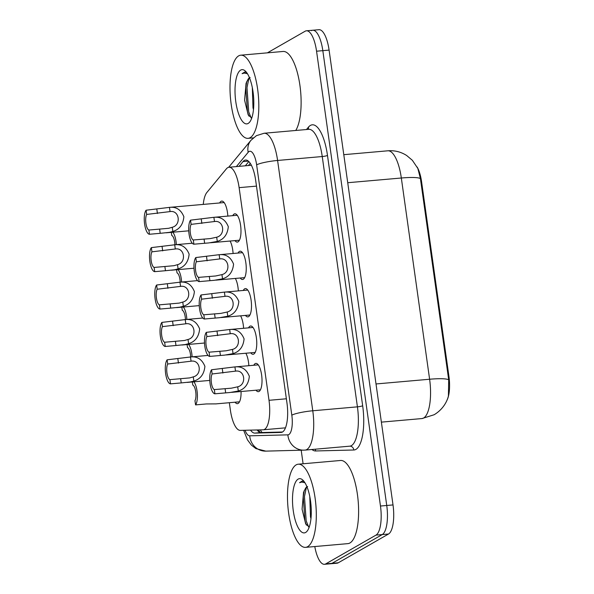 <?xml version="1.0" encoding="UTF-8"?>
<svg xmlns="http://www.w3.org/2000/svg" width="594" height="594" viewBox="0 0 594 594"><rect width="100%" height="100%" fill="white"/><g stroke="black" fill="none" stroke-linecap="round" stroke-linejoin="round"><path stroke-width="0.89" d="M241.06 391.52A14.189 4.759 85 0 1 238.127 403.445A14.189 4.759 85 0 1 237.414 403.675A14.189 4.759 85 0 1 235.038 402.205M219.661 202.955A14.189 4.759 85 0 1 221.035 201.329A14.189 4.759 85 0 1 221.748 201.099A14.189 4.759 85 0 1 227.829 216.097M253.794 365.258A14.189 4.759 85 0 1 255.168 363.632A14.189 4.759 85 0 1 255.873 363.402A14.189 4.759 85 0 1 261.754 376.039A14.189 4.759 85 0 1 259.073 391.446A14.189 4.759 85 0 1 258.36 391.676A14.189 4.759 85 0 1 255.984 390.206M248.537 327.858A14.189 4.759 85 0 1 249.911 326.232A14.189 4.759 85 0 1 250.616 326.002A14.189 4.759 85 0 1 256.497 338.639A14.189 4.759 85 0 1 253.816 354.046A14.189 4.759 85 0 1 253.103 354.276A14.189 4.759 85 0 1 250.727 352.806M243.28 290.459A14.189 4.759 85 0 1 244.654 288.833A14.189 4.759 85 0 1 245.367 288.602A14.189 4.759 85 0 1 251.24 301.24A14.189 4.759 85 0 1 248.559 316.647A14.189 4.759 85 0 1 247.854 316.877A14.189 4.759 85 0 1 245.471 315.407M238.023 253.059A14.189 4.759 85 0 1 239.397 251.433A14.189 4.759 85 0 1 240.11 251.203A14.189 4.759 85 0 1 245.983 263.84A14.189 4.759 85 0 1 243.302 279.247A14.189 4.759 85 0 1 242.597 279.477A14.189 4.759 85 0 1 240.214 278.007M232.766 215.659A14.189 4.759 85 0 1 234.14 214.033A14.189 4.759 85 0 1 234.853 213.803A14.189 4.759 85 0 1 240.726 226.44A14.189 4.759 85 0 1 238.046 241.847A14.189 4.759 85 0 1 237.34 242.077A14.189 4.759 85 0 1 234.957 240.607M229.336 402.71L230.361 409.971A25.045 8.398 -95 0 0 240.31 430.39L263.09 429.811A25.045 8.398 -95 0 0 263.268 429.796A25.045 8.398 -95 0 0 264.523 429.395A25.045 8.398 -95 0 0 269.008 400.304L239.122 187.645A25.045 8.398 -95 0 0 228.987 167.248A25.045 8.398 -95 0 0 226.411 168.815L206.875 192.471A25.045 8.398 -95 0 0 203.267 204.403M446.918 400.311A22.542 7.559 -95 0 0 448.938 376.41L421.577 181.719A22.542 7.559 -95 0 0 417.137 167.025M230.078 241.038A14.189 4.759 85 0 1 233.086 253.497M235.335 278.438A14.189 4.759 85 0 1 238.343 290.897M240.592 315.837A14.189 4.759 85 0 1 243.599 328.296M245.849 353.237A14.189 4.759 85 0 1 248.856 365.696M448.693 379.781A29.217 4.21 -8 0 0 429.611 379.239A33.39 11.204 -95 0 1 423.633 418.02A33.39 11.204 -95 0 1 421.955 418.562L434.125 414.746C443.406 409.199 447.23 400.95 448.411 396.057L448.693 379.781L420.411 178.549L417.842 168.436L412.347 160.283L406.69 155.524C400.95 151.849 394.661 150.275 387.823 150.802L343.785 154.678M311.442 30.658A25.045 8.398 85 0 1 312.689 30.249A25.045 8.398 85 0 1 322.824 50.653L386.746 505.479A25.045 8.398 85 0 1 382.254 534.563L332.009 563.342A25.045 8.398 85 0 1 330.754 563.751A25.045 8.398 85 0 0 332.009 563.342L382.254 534.563A25.045 8.398 85 0 0 386.746 505.479L322.824 50.653A25.045 8.398 85 0 0 312.689 30.249L318.963 29.7A25.045 8.398 85 0 1 329.091 50.104L393.013 504.93A25.045 8.398 85 0 1 388.528 534.013L338.276 562.793A25.045 8.398 85 0 1 337.021 563.201L324.487 564.3A25.045 8.398 85 0 1 314.783 546.547M250.542 430.13A25.045 8.398 -95 0 0 254.841 433.108L281.036 432.439A25.045 8.398 -95 0 0 281.214 432.432A25.045 8.398 -95 0 0 282.469 432.024A25.045 8.398 -95 0 0 286.954 402.94L255.68 180.442A25.045 8.398 -95 0 0 245.552 160.038A25.045 8.398 -95 0 0 242.976 161.605L239.048 166.357M267.397 52.844L305.168 31.207A25.045 8.398 85 0 1 306.422 30.799A25.045 8.398 85 0 1 316.557 51.203L380.472 506.029A25.045 8.398 85 0 1 375.987 535.112L325.742 563.892A25.045 8.398 85 0 1 324.487 564.3M303.096 463.773L301.195 450.23M245.315 165.808L248.827 161.561M282.492 432.009L261.108 432.551A25.045 8.398 85 0 1 257.091 429.959M214.486 221.532L191.119 224.376A8.346 2.799 -95 0 0 190.362 233.242A8.346 2.799 -95 0 0 193.31 239.983L193.904 244.201L208.954 242.909L217.278 241.424C223.856 239.427 227.532 234.519 228.311 226.7C225.445 219.646 220.634 216.52 213.892 217.33L214.486 221.532C223.834 219.862 225.95 234.972 216.691 237.214L217.278 241.424M193.31 239.983L210.38 238.58L216.691 237.214M193.904 244.201A12.519 4.203 -95 0 1 189.041 233.999A12.519 4.203 -95 0 1 190.526 220.159L213.276 217.374L237.229 215.266M190.526 220.159L191.119 224.376M159.623 229.098L168.718 228.289L172.253 227.272C181.519 225.029 179.395 209.92 170.047 211.59L146.681 214.434A8.346 2.799 -95 0 0 145.924 223.299A8.346 2.799 -95 0 0 148.871 230.041L159.623 229.098L160.209 233.316L149.465 234.259L148.871 230.041M146.681 214.434L146.087 210.217L169.461 207.38C176.203 206.578 181.007 209.697 183.873 216.751C183.093 224.577 179.418 229.484 172.847 231.474L169.297 232.38L160.209 233.316M224.124 202.569L168.837 207.432L169.461 207.38L170.047 211.59M146.087 210.217A12.519 4.203 -95 0 0 144.602 224.057A12.519 4.203 -95 0 0 149.465 234.259M176.336 244.631A12.519 4.203 -95 0 0 172.795 232.224M174.933 244.758A8.346 2.799 -95 0 0 171.755 235.469L171.317 232.351M219.743 258.939L196.376 261.776A8.346 2.799 -95 0 0 195.619 270.641A8.346 2.799 -95 0 0 198.567 277.383L199.161 281.608L214.211 280.309L222.535 278.824C229.113 276.826 232.789 271.918 233.568 264.1C230.702 257.046 225.891 253.92 219.149 254.729L219.743 258.939C229.084 257.261 231.207 272.371 221.948 274.614L222.535 278.824M198.567 277.383L215.637 275.98L221.948 274.614M199.161 281.608A12.519 4.203 -95 0 1 194.297 271.399A12.519 4.203 -95 0 1 195.782 257.558L218.533 254.774L242.486 252.665M195.782 257.558L196.376 261.776M225 296.339L201.633 299.176A8.346 2.799 -95 0 0 200.876 308.041A8.346 2.799 -95 0 0 203.824 314.783L204.418 319.008L219.468 317.708L227.792 316.223C234.37 314.226 238.046 309.318 238.825 301.5C235.959 294.446 231.148 291.32 224.406 292.129L225 296.339C234.34 294.661 236.464 309.771 227.205 312.013L227.792 316.223M203.824 314.783L220.894 313.38L227.205 312.013M204.418 319.008A12.519 4.203 -95 0 1 199.554 308.798A12.519 4.203 -95 0 1 201.039 294.958L223.79 292.174L247.743 290.065M201.039 294.958L201.633 299.176M230.257 333.739L206.89 336.583A8.346 2.799 -95 0 0 206.133 345.441A8.346 2.799 -95 0 0 209.081 352.183L209.675 356.407L224.725 355.108L233.048 353.623C239.627 351.626 243.302 346.725 244.082 338.899C241.209 331.846 236.405 328.72 229.663 329.529L230.257 333.739C239.597 332.068 241.721 347.171 232.454 349.413L233.048 353.623M209.081 352.183L226.151 350.779L232.454 349.413M209.675 356.407A12.519 4.203 -95 0 1 204.811 346.198A12.519 4.203 -95 0 1 206.296 332.358L229.046 329.573L252.999 327.465M206.296 332.358L206.89 336.583M235.514 371.139L212.14 373.982A8.346 2.799 -95 0 0 211.39 382.84A8.346 2.799 -95 0 0 214.337 389.59L214.931 393.807L229.982 392.508L238.305 391.023C244.884 389.025 248.559 384.125 249.339 376.299C246.465 369.245 241.661 366.119 234.92 366.929L235.514 371.139C244.854 369.468 246.978 384.57 237.711 386.813L238.305 391.023M214.337 389.59L231.408 388.179L237.711 386.813M214.931 393.807A12.519 4.203 -95 0 1 210.068 383.598A12.519 4.203 -95 0 1 211.553 369.758L234.303 366.973L258.256 364.872M211.553 369.758L212.14 373.982M164.872 266.498L173.975 265.689L177.509 264.672C186.776 262.429 184.652 247.319 175.304 248.99L151.938 251.834A8.346 2.799 -95 0 0 151.18 260.699A8.346 2.799 -95 0 0 154.128 267.441L164.872 266.498L165.466 270.716L154.722 271.658L154.128 267.441M151.938 251.834L151.344 247.616L174.71 244.787C181.46 243.978 186.264 247.097 189.13 254.15C188.35 261.976 184.675 266.884 178.096 268.874L174.547 269.78L165.466 270.716M192.27 243.228L174.094 244.832L174.71 244.787L175.304 248.99M151.344 247.616A12.519 4.203 -95 0 0 149.859 261.457A12.519 4.203 -95 0 0 154.722 271.658M170.129 303.898L179.232 303.089L182.766 302.071C192.033 299.829 189.909 284.719 180.561 286.39L157.195 289.233A8.346 2.799 -95 0 0 156.437 298.099A8.346 2.799 -95 0 0 159.385 304.841L170.129 303.898L170.723 308.115L159.979 309.058L159.385 304.841M157.195 289.233L156.601 285.016L179.967 282.187C186.716 281.378 191.52 284.496 194.387 291.557C193.607 299.376 189.932 304.284 183.353 306.274L179.804 307.18L170.723 308.115M197.527 280.628L179.351 282.232L179.967 282.187L180.561 286.39M156.601 285.016A12.519 4.203 -95 0 0 155.116 298.856A12.519 4.203 -95 0 0 159.979 309.058M175.386 341.298L184.489 340.496L188.023 339.471C197.282 337.229 195.159 322.119 185.818 323.789L162.452 326.633A8.346 2.799 -95 0 0 161.694 335.499A8.346 2.799 -95 0 0 164.642 342.241L175.386 341.298L175.98 345.515L165.236 346.458L164.642 342.241M162.452 326.633L161.858 322.416L185.224 319.587C191.966 318.778 196.777 321.896 199.643 328.957C198.864 336.776 195.188 341.684 188.61 343.674L185.061 344.579L175.98 345.515M202.784 318.028L184.608 319.631L185.224 319.587L185.818 323.789M161.858 322.416A12.519 4.203 -95 0 0 160.373 336.256A12.519 4.203 -95 0 0 165.236 346.458M296.146 464.879A41.736 14.004 85 0 1 298.233 464.204A41.736 14.004 85 0 1 315.518 501.366A41.736 14.004 85 0 1 307.64 546.68A41.736 14.004 85 0 1 305.554 547.356A41.736 14.004 85 0 1 288.268 510.194A41.736 14.004 85 0 1 296.146 464.879M298.233 464.204L340.54 460.476A41.736 14.004 85 0 1 357.826 497.646A41.736 14.004 85 0 1 349.948 542.961A41.736 14.004 85 0 1 347.854 543.636L305.554 547.356M309.786 496.554L310.484 516.891L310.974 518.562M307.618 486.553L305.39 488.587L303.549 492.329L302.079 509.207L305.695 523.953L309.199 526.989M305.643 532.454A27.22 9.133 85 0 1 293.273 510.721A27.22 9.133 85 0 1 298.143 479.106A27.22 9.133 85 0 1 302.903 480.16A27.22 9.133 85 0 1 310.989 504.982A27.22 9.133 85 0 1 307.358 530.836A27.22 9.133 85 0 1 305.643 532.454M304.098 481.519L302.183 481.051L299.576 482.684L301.707 482.076L304.937 482.751M305.39 488.587A18.874 6.334 85 0 1 306.927 486.724M304.284 490.473L303.222 496.733L304.952 520.99L306.4 525.103M306.4 487.414L304.462 496.621L306.2 520.879L308.628 526.937M302.405 481.043L299.576 482.684M238.662 55.866A41.736 14.004 85 0 1 240.756 55.19A41.736 14.004 85 0 1 258.034 92.352A41.736 14.004 85 0 1 250.156 137.667A41.736 14.004 85 0 1 248.069 138.343A41.736 14.004 85 0 1 230.784 101.18A41.736 14.004 85 0 1 238.662 55.866M240.756 55.19L283.056 51.463A41.736 14.004 85 0 1 299.584 83.13A41.736 14.004 85 0 1 295.767 130.465M252.309 87.541L252.999 107.878L253.489 109.548M250.133 77.539L247.906 79.574L246.065 83.316L244.594 100.193L248.21 114.939L251.722 117.976M248.158 123.441A27.22 9.133 85 0 1 235.788 101.708A27.22 9.133 85 0 1 240.659 70.092A27.22 9.133 85 0 1 245.419 71.146A27.22 9.133 85 0 1 253.504 95.968A27.22 9.133 85 0 1 249.881 121.815A27.22 9.133 85 0 1 248.158 123.441M246.621 72.505L244.706 72.037L242.092 73.671L244.223 73.062L247.453 73.73M247.906 79.574A18.874 6.334 85 0 1 249.443 77.71M246.8 81.46L245.738 87.712L247.468 111.976L248.916 116.082M248.916 78.401L246.985 87.608L248.715 111.865L251.151 117.924M244.921 72.03L242.092 73.671M180.643 378.697L189.746 377.895L193.28 376.871C202.539 374.628 200.416 359.519 191.075 361.189L167.708 364.033A8.346 2.799 -95 0 0 166.951 372.898A8.346 2.799 -95 0 0 169.899 379.64L180.643 378.697L181.237 382.915L170.493 383.858L169.899 379.64M167.708 364.033L167.114 359.816L190.481 356.987C197.223 356.177 202.034 359.296 204.9 366.357C204.121 374.175 200.445 379.083 193.867 381.073L190.318 381.979L181.237 382.915M208.041 355.435L189.865 357.031L190.481 356.987L191.075 361.189M167.114 359.816A12.519 4.203 -95 0 0 165.629 373.656A12.519 4.203 -95 0 0 170.493 383.858M181.593 282.031A12.519 4.203 -95 0 0 178.052 269.624M180.19 282.157A8.346 2.799 -95 0 0 177.012 272.869L176.574 269.75M186.85 319.431A12.519 4.203 -95 0 0 183.308 307.024M185.439 319.557A8.346 2.799 -95 0 0 182.269 310.268L181.831 307.15M192.107 356.831A12.519 4.203 -95 0 0 188.565 344.423M190.696 356.957A8.346 2.799 -95 0 0 187.526 347.668L187.088 344.55M193.822 381.823A12.519 4.203 -95 0 1 197.305 393.414A12.519 4.203 -95 0 1 195.567 404.893L206.311 403.95L215.845 403.883M195.567 404.893L194.973 400.675A8.346 2.799 -95 0 0 195.73 391.81A8.346 2.799 -95 0 0 192.783 385.068L192.345 381.949M421.577 181.719L420.812 181.786M448.938 376.41L448.173 376.477M260.291 429.878A25.045 23.589 88.5 0 0 262.11 432.529M286.367 398.782L269.008 400.304M256.482 186.122L239.122 187.645M420.411 178.549A29.217 4.21 172 0 0 401.329 178.007A33.39 11.204 -95 0 0 387.823 150.802M376.009 383.962L429.611 379.239L401.329 178.007L347.728 182.722M329.091 50.104L316.557 51.203M393.013 504.93L380.472 506.029M388.528 534.013L375.987 535.112M338.276 562.793L325.742 563.892M245.047 430.264A16.699 5.598 -95 0 0 249.718 435.818L287.875 434.853A16.699 5.598 -95 0 0 288.825 434.57A16.699 5.598 -95 0 0 291.817 415.184L256.638 164.865A16.699 5.598 -95 0 0 249.049 151.537A16.699 5.598 -95 0 0 248.166 152.309L236.367 166.595M256.638 164.865A16.699 2.406 172 0 1 277.591 160.462L312.771 410.773A33.39 11.204 85 0 1 306.794 449.554A33.39 11.204 85 0 1 305.123 450.096L349.777 446.168A33.39 11.204 -95 0 0 351.448 445.626A33.39 11.204 -95 0 0 357.425 406.845L322.245 156.534A33.39 11.204 -95 0 0 308.739 129.329L264.092 133.256A33.39 11.204 85 0 1 277.591 160.462L322.245 156.534A4.173 0.601 -8 0 0 327.487 155.428L362.667 405.747A4.173 0.601 -8 0 1 357.425 406.845L312.771 410.773A16.699 2.406 172 0 0 291.817 415.184M264.092 133.256L256.415 135.67L250.958 140.303A16.699 14.887 39.6 0 0 248.166 152.309M362.667 405.747A37.563 12.6 85 0 1 355.94 449.376A37.563 12.6 85 0 1 353.794 450L315.637 450.965A37.563 12.6 85 0 1 311.909 449.502M306.482 129.522L308.427 127.175A37.563 12.6 85 0 1 327.487 155.428M308.427 127.175A4.173 3.72 -140.4 0 1 308.219 129.373M315.117 449.22A4.173 3.928 -91.5 0 1 315.637 450.965M349.769 446.168A4.173 3.928 -91.5 0 1 353.794 450M249.718 435.818A16.699 15.726 88.5 0 0 265.808 451.128L305.123 450.096M287.875 434.853A16.699 15.726 88.5 0 0 303.965 450.163M261.108 432.551L254.841 433.108M248.366 161.13L242.976 161.605M204.054 239.04L204.648 243.258M201.269 219.216L201.863 223.433M157.425 213.491L156.831 209.266M172.847 231.474L172.253 227.272M209.311 276.44L209.905 280.658M206.526 256.615L207.12 260.833M214.568 313.84L215.162 318.057M211.783 294.015L212.377 298.233M219.825 351.24L220.419 355.457M217.04 331.415L217.634 335.632M225.081 388.639L225.675 392.857M222.297 368.815L222.891 373.032M162.682 250.891L162.088 246.666M178.096 268.874L177.509 264.672M167.939 288.29L167.345 284.066M183.353 306.274L182.766 302.071M173.196 325.69L172.602 321.473M188.61 343.674L188.023 339.471M178.452 363.09L177.858 358.873M193.867 381.073L193.28 376.871M285.484 427.843L263.268 429.796M258.286 429.93L260.276 432.454M250.237 163.313L248.403 165.533M251.381 165.273L228.987 167.248M421.955 418.562L381.37 422.134M306.422 30.799L312.689 30.249M250.958 140.303L228.668 167.293M243.659 430.301L247.453 439.835L251.388 445.099L255.866 448.581L265.808 451.128M210.558 242.753L239.427 240.214M166.12 232.811L188.736 230.821M215.815 280.153L244.676 277.613M221.072 317.552L249.933 315.013M226.329 354.952L255.19 352.413M231.586 392.352L260.447 389.812M171.376 270.211L193.993 268.221M176.633 307.61L199.242 305.62M181.89 345.01L204.499 343.02M248.069 138.343L253.311 137.882M187.147 382.41L209.756 380.42M215.548 403.92L239.501 401.811"/></g></svg>
